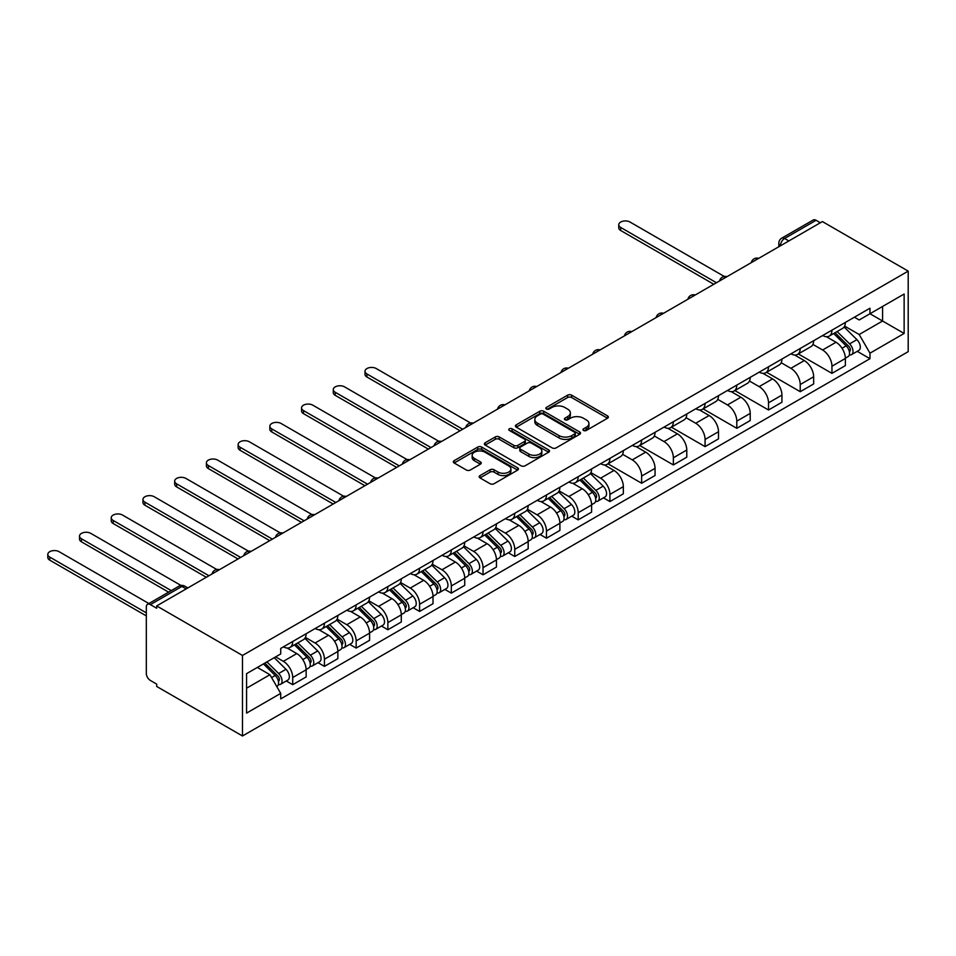 <?xml version="1.0" encoding="UTF-8"?>
<svg xmlns="http://www.w3.org/2000/svg" width="956" height="956" viewBox="0 0 956 956"><rect width="100%" height="100%" fill="white"/><g stroke="black" fill="none" stroke-linecap="round" stroke-linejoin="round"><path stroke-width="1.43" d="M583.542 430.451A1.972 1.135 0 0 0 586.327 430.451L607.538 418.214A2.82 1.625 0 0 0 608.363 417.055A2.82 1.625 0 0 0 607.538 415.908L571.616 395.163A2.82 1.625 0 0 0 567.625 395.163L546.414 407.411A1.972 1.135 0 0 0 545.84 408.212A1.972 1.135 0 0 0 546.414 409.025A1.972 1.135 0 0 0 549.21 409.025L551.959 407.435A9.034 5.21 0 0 1 564.721 407.435L567.721 409.168A9.034 5.21 0 0 1 570.362 412.861A9.034 5.21 0 0 1 567.721 416.541L564.972 418.13A1.972 1.135 0 0 0 564.399 418.931A1.972 1.135 0 0 0 564.972 419.744A1.972 1.135 0 0 0 567.768 419.744L570.517 418.154A9.034 5.21 0 0 1 583.291 418.154L586.279 419.887A9.034 5.21 0 0 1 588.932 423.568A9.034 5.21 0 0 1 586.279 427.26L583.542 428.838A1.972 1.135 0 0 0 582.957 429.65A1.972 1.135 0 0 0 583.542 430.451L583.542 428.838M480.008 475.598A2.82 1.625 0 0 0 479.183 476.745A2.82 1.625 0 0 0 480.008 477.904L490.081 483.724A2.82 1.625 0 0 0 494.073 483.724L517.626 470.125A2.82 1.625 0 0 0 518.451 468.966A2.82 1.625 0 0 0 517.626 467.819L481.705 447.073A2.82 1.625 0 0 0 477.713 447.073L454.16 460.673A2.82 1.625 0 0 0 453.335 461.832A2.82 1.625 0 0 0 454.16 462.979L466.337 470.005A2.82 1.625 0 0 0 470.328 470.005L480.402 464.186A2.82 1.625 0 0 0 481.226 463.039A2.82 1.625 0 0 0 480.402 461.879L474.367 458.402A7.552 4.362 0 0 1 472.156 455.319A7.552 4.362 0 0 1 476.817 451.292A7.552 4.362 0 0 1 485.039 452.236L508.7 465.895A7.552 4.362 0 0 1 510.91 468.966A7.552 4.362 0 0 1 506.25 472.993A7.552 4.362 0 0 1 498.016 472.049L494.073 469.778A2.82 1.625 0 0 0 490.081 469.778L480.008 475.598L480.008 477.904M242.489 655.457L156.688 605.925L822.399 221.577L908.2 271.122L242.489 655.457L242.489 735.989L908.2 351.653L908.2 271.122M552.15 447.886A2.82 1.625 0 0 0 556.141 447.886L579.695 434.287A2.82 1.625 0 0 0 580.519 433.14A2.82 1.625 0 0 0 579.695 431.981L543.773 411.247A2.82 1.625 0 0 0 539.782 411.247L516.228 424.834A2.82 1.625 0 0 0 515.404 425.994A2.82 1.625 0 0 0 516.228 427.141L552.15 447.886M510.134 430.881A1.972 1.135 0 0 1 512.141 431.156L512.141 428.814L548.66 449.906A2.82 1.625 0 0 1 549.485 451.053A2.82 1.625 0 0 1 548.66 452.2L525.107 465.799A2.82 1.625 0 0 1 521.116 465.799L485.194 445.066L485.194 442.759A2.82 1.625 0 0 0 484.369 443.907A2.82 1.625 0 0 0 485.194 445.066M485.194 442.759L495.268 436.94A2.82 1.625 0 0 1 499.259 436.94L513.838 445.353A2.82 1.625 0 0 0 517.829 445.353L524.509 441.493A2.82 1.625 0 0 0 525.334 440.334A2.82 1.625 0 0 0 524.509 439.186L509.345 430.427A1.972 1.135 0 0 1 508.759 429.626A1.972 1.135 0 0 1 509.978 428.563A1.972 1.135 0 0 1 512.141 428.814M156.688 605.925L156.688 608.267L150.391 604.634A5.748 3.322 -120 0 0 147.511 604.347A5.748 3.322 -120 0 0 146.316 606.976L146.316 673.43A5.748 3.322 -120 0 0 150.391 680.469L156.688 684.102L156.688 686.456L242.489 735.989M788.843 240.948L784.577 238.486A5.748 3.322 60 0 0 781.697 238.199L813.221 220.011A5.748 3.322 60 0 1 816.089 220.286L784.577 238.486A5.748 3.322 120 0 0 780.502 245.525L780.502 245.764M820.356 222.76L816.089 220.286M831.947 330.167A13.229 7.636 60 0 1 829.211 336.106L842.63 328.362A13.229 7.636 -120 0 0 845.367 322.423M812.911 344.411L822.602 350.004A13.229 7.636 60 0 1 831.947 366.208L845.367 358.464A13.229 7.636 -120 0 0 836.022 342.26L826.414 336.715M845.367 358.464L845.367 365.622L831.947 373.366L798.308 353.947M829.211 336.106A13.229 7.636 60 0 1 822.698 335.508M831.947 366.208L831.947 373.366M800.232 348.486A13.229 7.636 60 0 1 797.495 354.425L810.915 346.67A13.229 7.636 -120 0 0 813.652 340.73M766.593 372.266L800.232 391.685L813.652 383.942L813.652 376.772A13.229 7.636 -120 0 0 804.295 360.579L794.687 355.035M797.495 354.425A13.229 7.636 60 0 1 790.982 353.828M781.183 362.73L790.875 368.323A13.229 7.636 60 0 1 800.232 384.527L800.232 391.685M768.516 366.793A13.229 7.636 60 0 1 765.768 372.732L779.188 364.989A13.229 7.636 -120 0 0 781.936 359.05M734.865 390.574L768.516 409.993L781.936 402.249L781.936 395.091A13.229 7.636 -120 0 0 772.579 378.887L762.972 373.342M765.768 372.732A13.229 7.636 60 0 1 759.255 372.135M749.468 381.038L759.16 386.63A13.229 7.636 60 0 1 768.516 402.835L768.516 409.993M736.789 385.113A13.229 7.636 60 0 1 734.053 391.052L747.473 383.296A13.229 7.636 -120 0 0 750.209 377.357M703.15 408.893L736.789 428.312L750.209 420.556L750.209 413.398A13.229 7.636 -120 0 0 740.864 397.206L731.256 391.649M734.053 391.052A13.229 7.636 60 0 1 727.54 390.454M717.741 399.357L727.444 404.95A13.229 7.636 60 0 1 736.789 421.154L736.789 428.312M705.074 403.42A13.229 7.636 60 0 1 702.337 409.359L715.757 401.616A13.229 7.636 -120 0 0 718.494 395.676M671.435 427.201L705.074 446.619L718.494 438.876L718.494 431.718A13.229 7.636 -120 0 0 709.137 415.513L699.529 409.969M702.337 409.359A13.229 7.636 60 0 1 695.825 408.762M686.026 417.664L695.717 423.257A13.229 7.636 60 0 1 705.074 439.461L705.074 446.619M673.347 421.739A13.229 7.636 60 0 1 670.61 427.679L684.03 419.923A13.229 7.636 -120 0 0 686.767 413.984M639.707 445.508L673.359 464.939L686.778 457.183L686.778 450.025A13.229 7.636 -120 0 0 677.422 433.833L667.814 428.276M670.61 427.679A13.229 7.636 60 0 1 664.097 427.081M654.31 435.984L664.002 441.576A13.229 7.636 60 0 1 673.359 457.781L673.359 464.939M641.631 440.047A13.229 7.636 60 0 1 638.895 445.986L652.315 438.242A13.229 7.636 -120 0 0 655.051 432.303M607.992 463.827L641.631 483.246L655.051 475.502L655.051 468.344A13.229 7.636 -120 0 0 645.694 452.14L636.098 446.595M638.895 445.986A13.229 7.636 60 0 1 632.382 445.388M622.583 454.291L632.275 459.884A13.229 7.636 60 0 1 641.631 476.088L641.631 483.246M609.916 458.366A13.229 7.636 60 0 1 607.18 464.305L620.599 456.55A13.229 7.636 -120 0 0 623.336 450.611M603.475 497.849L609.916 501.565L623.336 493.81L623.336 486.652A13.229 7.636 -120 0 0 613.979 470.448L604.371 464.903M607.18 464.305A13.229 7.636 60 0 1 600.667 463.708M590.868 472.611L600.559 478.203A13.229 7.636 60 0 1 609.916 494.407L609.916 501.565M578.189 476.674A13.229 7.636 60 0 1 575.452 482.613L588.872 474.869A13.229 7.636 -120 0 0 591.609 468.93M571.76 516.156L578.189 519.873L591.609 512.129L591.609 504.971A13.229 7.636 -120 0 0 582.264 488.767L572.656 483.222M575.452 482.613A13.229 7.636 60 0 1 568.94 482.015M559.152 490.918L568.844 496.511A13.229 7.636 60 0 1 578.189 512.715L578.189 519.873M546.474 494.993A13.229 7.636 60 0 1 543.737 500.92L557.157 493.177A13.229 7.636 -120 0 0 559.893 487.237M540.044 534.476L546.474 538.192L559.893 530.437L559.893 523.279A13.229 7.636 -120 0 0 550.537 507.074L540.941 501.53M543.737 500.92A13.229 7.636 60 0 1 537.224 500.335M527.425 509.237L537.117 514.83A13.229 7.636 60 0 1 546.474 531.022L546.474 538.192M514.758 513.3A13.229 7.636 60 0 1 512.01 519.239L525.43 511.496A13.229 7.636 -120 0 0 528.178 505.557M508.317 552.783L514.758 556.5L528.178 548.756L528.178 541.598A13.229 7.636 -120 0 0 518.821 525.394L509.213 519.849M512.01 519.239A13.229 7.636 60 0 1 505.509 518.642M495.71 527.545L505.401 533.137A13.229 7.636 60 0 1 514.758 549.341L514.758 556.5M483.031 531.62A13.229 7.636 60 0 1 480.294 537.547L493.714 529.803A13.229 7.636 -120 0 0 496.451 523.864M476.602 571.102L483.031 574.819L496.451 567.063L496.451 559.905A13.229 7.636 -120 0 0 487.106 543.701L477.498 538.156M480.294 537.547A13.229 7.636 60 0 1 473.782 536.949M463.995 545.852L473.686 551.457A13.229 7.636 60 0 1 483.031 567.649L483.031 574.819M451.316 549.927A13.229 7.636 60 0 1 448.579 555.866L461.999 548.123A13.229 7.636 -120 0 0 464.736 542.183M444.887 589.41L451.316 593.126L464.736 585.383L464.736 578.225A13.229 7.636 -120 0 0 455.379 562.02L445.771 556.476M448.579 555.866A13.229 7.636 60 0 1 442.066 555.269M432.267 564.171L441.959 569.764A13.229 7.636 60 0 1 451.316 585.968L451.316 593.126M419.6 568.246A13.229 7.636 60 0 1 416.852 574.174L430.272 566.43A13.229 7.636 -120 0 0 433.02 560.491M413.159 607.729L419.6 611.446L433.02 603.69L433.02 596.532A13.229 7.636 -120 0 0 423.663 580.328L414.056 574.783M416.852 574.174A13.229 7.636 60 0 1 410.339 573.576M400.552 582.479L410.244 588.083A13.229 7.636 60 0 1 419.6 604.276L419.6 611.446M387.873 586.554A13.229 7.636 60 0 1 385.137 592.493L398.556 584.749A13.229 7.636 -120 0 0 401.293 578.81M381.444 626.037L387.873 629.753L401.293 622.009L401.293 614.851A13.229 7.636 -120 0 0 391.948 598.647L382.34 593.102M385.137 592.493A13.229 7.636 60 0 1 378.624 591.895M368.825 600.798L378.528 606.391A13.229 7.636 60 0 1 387.873 622.595L387.873 629.753M356.158 604.861A13.229 7.636 60 0 1 353.421 610.8L366.841 603.057A13.229 7.636 -120 0 0 369.578 597.118M349.717 644.356L356.158 648.072L369.578 640.317L369.578 633.159A13.229 7.636 -120 0 0 360.221 616.955L350.613 611.41M353.421 610.8A13.229 7.636 60 0 1 346.909 610.203M337.11 619.106L346.801 624.71A13.229 7.636 60 0 1 356.158 640.902L356.158 648.072M324.442 623.181A13.229 7.636 60 0 1 321.694 629.12L335.114 621.364A13.229 7.636 -120 0 0 337.862 615.437M318.001 662.663L324.442 666.38L337.862 658.636L337.862 651.466A13.229 7.636 -120 0 0 328.505 635.274L318.898 629.729M321.694 629.12A13.229 7.636 60 0 1 315.181 628.522M305.394 637.425L315.086 643.018A13.229 7.636 60 0 1 324.442 659.222L324.442 666.38M292.715 641.488A13.229 7.636 60 0 1 289.979 647.427L303.399 639.683A13.229 7.636 -120 0 0 306.135 633.744M286.286 680.983L292.715 684.699L306.135 676.944L306.135 669.786A13.229 7.636 -120 0 0 296.778 653.581L287.182 648.037M289.979 647.427A13.229 7.636 60 0 1 283.466 646.83M275.639 656.868L283.358 661.337A13.229 7.636 60 0 1 292.715 677.529L292.715 684.699M854.413 317.201L859.193 319.961L904.137 294.018L882.579 306.458L882.579 321.013L859.193 334.516L844.626 326.104M246.564 688.212L269.939 674.721L280.717 693.387L246.564 713.104L246.564 673.657L280.717 653.94L280.717 648.419L869.972 308.214L869.972 313.735L904.137 333.453L869.972 353.182L859.193 334.516M904.137 294.018L904.137 333.453M280.717 693.387L280.717 698.896L869.972 358.691L869.972 353.182M269.939 674.721L257.343 667.431M857.233 351.342L869.972 358.691M584.331 430.738L586.279 429.603A9.034 5.21 0 0 0 588.932 425.922L588.932 423.568M570.362 412.861L570.362 415.203A9.034 5.21 0 0 1 567.721 418.895L565.761 420.019M607.502 418.238L571.616 397.517A2.82 1.625 0 0 0 567.625 397.517L547.202 409.299M579.659 434.311L543.773 413.59A2.82 1.625 0 0 0 539.782 413.59L516.264 427.165L516.228 424.834M574.711 433.94A1.972 1.135 0 0 0 575.285 433.14A1.972 1.135 0 0 0 574.711 432.327L543.175 414.127A1.972 1.135 0 0 0 540.379 414.127L537.487 415.788A9.034 5.21 0 0 0 534.834 419.481A9.034 5.21 0 0 0 537.487 423.173L559.045 435.613A9.034 5.21 0 0 0 571.808 435.613L574.711 433.94L574.711 436.295A1.972 1.135 0 0 0 575.285 435.482L575.285 433.14M534.834 419.481L534.834 421.823A9.034 5.21 0 0 0 537.487 425.516L537.487 423.173M574.711 436.295L571.808 437.956A9.034 5.21 0 0 1 559.045 437.956L537.487 425.516M485.23 445.078L495.268 439.282L495.268 436.94M525.334 440.334L525.334 442.688A2.82 1.625 0 0 1 524.509 443.835L517.829 447.695A2.82 1.625 0 0 1 513.838 447.695L499.259 439.282A2.82 1.625 0 0 0 495.268 439.282M512.141 431.156L548.625 452.224M528.955 454.076A7.552 4.362 0 0 0 537.176 455.02A7.552 4.362 0 0 0 541.837 450.993A7.552 4.362 0 0 0 539.626 447.91L531.297 443.106A2.82 1.625 0 0 0 527.306 443.106L520.614 446.966A2.82 1.625 0 0 0 519.789 448.113A2.82 1.625 0 0 0 520.614 449.272L528.955 454.076L528.955 456.43A7.552 4.362 0 0 0 537.176 457.374A7.552 4.362 0 0 0 541.837 453.347L541.837 450.993M519.789 448.113L519.789 450.467A2.82 1.625 0 0 0 520.614 451.614L520.614 449.272M528.955 456.43L520.614 451.614M510.91 468.966L510.91 471.32A7.552 4.362 0 0 1 506.25 475.347A7.552 4.362 0 0 1 498.016 474.403L494.073 472.121A2.82 1.625 0 0 0 490.081 472.121L480.043 477.928M472.156 455.319L472.156 457.661A7.552 4.362 0 0 0 474.367 460.744L474.367 458.402M480.402 461.879L480.402 464.186L474.367 460.744M517.59 470.149L481.705 449.428A2.82 1.625 0 0 0 477.713 449.428L454.196 463.003M833.656 333.536L846.156 345.869A7.194 4.147 60 0 1 848.056 356.648L845.367 358.189M836.153 335.998L841.447 339.057M724.313 276.475L630.04 222.055A6.608 3.824 0 0 0 622.834 221.218A6.608 3.824 0 0 0 618.747 224.756A6.608 3.824 0 0 0 620.695 227.456L716.462 282.749M835.042 332.736L848.725 346.239A3.454 1.996 60 0 1 849.633 351.414A3.454 1.996 60 0 1 849.322 351.533M837.109 331.541L849.609 343.873A7.194 4.147 60 0 1 851.509 354.652A7.194 4.147 60 0 1 849.334 354.879M844.112 327L856.935 339.643A7.194 4.147 60 0 1 858.823 350.422L851.509 354.652M713.809 284.267L620.695 230.504A6.608 3.824 180 0 1 618.747 227.803L618.747 224.756M579.898 480.043L592.397 492.376A7.194 4.147 60 0 1 594.297 503.155L591.609 504.696M582.395 482.505L587.689 485.564M470.555 422.982L376.282 368.562A6.608 3.824 0 0 0 369.076 367.725A6.608 3.824 0 0 0 365.001 371.263A6.608 3.824 0 0 0 366.937 373.951L462.704 429.244M581.284 479.243L594.967 492.746A3.454 1.996 60 0 1 595.887 497.921A3.454 1.996 60 0 1 595.564 498.04M583.363 478.048L595.851 490.38A7.194 4.147 60 0 1 597.751 501.159A7.194 4.147 60 0 1 595.576 501.386M590.354 473.507L603.176 486.15A7.194 4.147 60 0 1 605.064 496.929L597.751 501.159M460.063 430.774L366.937 377.011A6.608 3.824 180 0 1 365.001 374.31L365.001 371.263M548.182 498.363L560.682 510.683A7.194 4.147 60 0 1 562.57 521.462L559.893 523.016M550.668 500.813L555.974 503.872M438.828 441.29L344.566 386.869A6.608 3.824 0 0 0 337.36 386.045A6.608 3.824 0 0 0 333.274 389.57A6.608 3.824 0 0 0 335.209 392.271L430.977 447.563M549.569 497.562L563.251 511.054A3.454 1.996 60 0 1 564.16 516.228A3.454 1.996 60 0 1 563.849 516.36M551.636 496.367L564.136 508.688A7.194 4.147 60 0 1 566.036 519.466A7.194 4.147 60 0 1 563.861 519.694M558.627 491.814L571.449 504.469A7.194 4.147 60 0 1 573.349 515.248L566.036 519.466M428.336 449.093L335.209 395.318A6.608 3.824 180 0 1 333.274 392.617L333.274 389.57M516.467 516.67L528.955 529.003A7.194 4.147 60 0 1 530.855 539.782L528.166 541.323M518.953 519.132L524.246 522.191M407.113 459.609L312.851 405.189A6.608 3.824 0 0 0 305.645 404.352A6.608 3.824 0 0 0 301.558 407.889A6.608 3.824 0 0 0 303.494 410.578L399.261 465.871M517.853 515.87L531.536 529.373A3.454 1.996 60 0 1 532.444 534.547A3.454 1.996 60 0 1 532.122 534.667M519.921 514.675L532.408 527.007A7.194 4.147 60 0 1 534.308 537.786A7.194 4.147 60 0 1 532.145 538.013M526.911 510.122L539.734 522.777A7.194 4.147 60 0 1 541.634 533.556L534.308 537.786M396.62 467.4L303.494 413.637A6.608 3.824 180 0 1 301.558 410.937L301.558 407.889M484.74 534.99L497.24 547.31A7.194 4.147 60 0 1 499.14 558.089L496.451 559.642M487.237 537.439L492.531 540.499M375.397 477.916L281.124 423.496A6.608 3.824 0 0 0 273.918 422.671A6.608 3.824 0 0 0 269.843 426.197A6.608 3.824 0 0 0 271.779 428.897L367.546 484.19M486.126 534.189L499.809 547.68A3.454 1.996 60 0 1 500.717 552.855A3.454 1.996 60 0 1 500.406 552.986M488.193 532.994L500.693 545.314A7.194 4.147 60 0 1 502.593 556.093A7.194 4.147 60 0 1 500.418 556.32M495.196 528.441L508.018 541.096A7.194 4.147 60 0 1 509.906 551.863L502.593 556.093M364.893 485.72L271.779 431.945A6.608 3.824 180 0 1 269.843 429.244L269.843 426.197M453.025 553.297L465.524 565.629A7.194 4.147 60 0 1 467.412 576.408L464.736 577.95M455.51 555.759L460.816 558.818M343.67 496.236L249.408 441.815A6.608 3.824 0 0 0 242.203 440.979A6.608 3.824 0 0 0 238.116 444.504A6.608 3.824 0 0 0 240.052 447.205L335.819 502.498M454.411 552.496L468.093 566A3.454 1.996 60 0 1 469.002 571.174A3.454 1.996 60 0 1 468.691 571.294M456.478 551.301L468.978 563.634A7.194 4.147 60 0 1 470.866 574.413A7.194 4.147 60 0 1 468.703 574.64M463.469 546.748L476.291 559.403A7.194 4.147 60 0 1 478.191 570.182L470.866 574.413M333.178 504.027L240.052 450.264A6.608 3.824 180 0 1 238.116 447.563L238.116 444.504M421.297 571.616L433.797 583.937A7.194 4.147 60 0 1 435.697 594.716L433.008 596.269M423.795 574.066L429.089 577.125M311.955 514.543L217.693 460.123A6.608 3.824 0 0 0 210.475 459.298A6.608 3.824 0 0 0 206.4 462.824A6.608 3.824 0 0 0 208.336 465.524L304.104 520.817M422.683 570.816L436.378 584.307A3.454 1.996 60 0 1 437.286 589.482A3.454 1.996 60 0 1 436.964 589.613M424.763 569.621L437.25 581.941A7.194 4.147 60 0 1 439.151 592.72A7.194 4.147 60 0 1 436.976 592.947M431.754 565.068L444.576 577.723A7.194 4.147 60 0 1 446.476 588.49L439.151 592.72M301.463 522.335L208.336 468.571A6.608 3.824 180 0 1 206.4 465.871L206.4 462.824M389.582 589.924L402.082 602.256A7.194 4.147 60 0 1 403.97 613.035L401.293 614.577M392.08 592.385L397.373 595.445M280.228 532.862L185.966 478.442A6.608 3.824 0 0 0 178.76 477.606A6.608 3.824 0 0 0 174.673 481.131A6.608 3.824 0 0 0 176.621 483.832L272.388 539.124M390.968 589.123L404.651 602.627A3.454 1.996 60 0 1 405.559 607.801A3.454 1.996 60 0 1 405.248 607.92M393.036 587.928L405.535 600.26A7.194 4.147 60 0 1 407.435 611.039A7.194 4.147 60 0 1 405.26 611.266M400.038 583.375L412.861 596.03A7.194 4.147 60 0 1 414.749 606.809L407.435 611.039M269.735 540.654L176.621 486.891A6.608 3.824 180 0 1 174.673 484.19L174.673 481.131M357.867 608.243L370.354 620.563A7.194 4.147 60 0 1 372.254 631.342L369.578 632.896M360.352 610.693L365.658 613.752M248.512 551.17L154.251 496.75A6.608 3.824 0 0 0 147.045 495.925A6.608 3.824 0 0 0 142.958 499.45A6.608 3.824 0 0 0 144.894 502.151L240.661 557.444M359.253 607.442L372.936 620.934A3.454 1.996 60 0 1 373.844 626.108A3.454 1.996 60 0 1 373.533 626.24M361.32 606.247L373.82 618.568A7.194 4.147 60 0 1 375.708 629.347A7.194 4.147 60 0 1 373.545 629.574M368.311 601.694L381.133 614.338A7.194 4.147 60 0 1 383.033 625.116L375.708 629.347M238.02 558.961L144.894 505.198A6.608 3.824 180 0 1 142.958 502.498L142.958 499.45M326.139 626.55L338.639 638.883A7.194 4.147 60 0 1 340.539 649.662L337.85 651.203M328.637 629.012L333.931 632.071M216.797 569.489L122.535 515.057A6.608 3.824 0 0 0 115.318 514.232A6.608 3.824 0 0 0 111.243 517.758A6.608 3.824 0 0 0 113.178 520.458L208.946 575.751M327.526 625.75L341.208 639.253A3.454 1.996 60 0 1 342.129 644.428A3.454 1.996 60 0 1 341.806 644.547M329.605 624.555L342.093 636.887A7.194 4.147 60 0 1 343.993 647.666A7.194 4.147 60 0 1 341.818 647.893M336.596 620.002L349.418 632.657A7.194 4.147 60 0 1 351.318 643.436L343.993 647.666M206.305 577.281L113.178 523.518A6.608 3.824 180 0 1 111.243 520.817L111.243 517.758M294.424 644.858L306.924 657.19A7.194 4.147 60 0 1 308.812 667.969L306.135 669.523M296.922 647.32L302.216 650.379M181.007 585.454L90.808 533.376A6.608 3.824 0 0 0 83.602 532.552A6.608 3.824 0 0 0 79.515 536.077A6.608 3.824 0 0 0 81.451 538.778L171.267 590.629M295.81 644.069L309.493 657.561A3.454 1.996 60 0 1 310.401 662.735A3.454 1.996 60 0 1 310.091 662.867M297.878 642.862L310.377 655.195A7.194 4.147 60 0 1 312.277 665.973A7.194 4.147 60 0 1 310.103 666.201M304.868 638.321L317.703 650.964A7.194 4.147 60 0 1 319.591 661.743L312.277 665.973M168.626 592.158L81.451 541.825A6.608 3.824 180 0 1 79.515 539.124L79.515 536.077M263.45 663.906L275.197 675.51A7.194 4.147 60 0 1 277.097 686.288L276.738 686.492M265.194 665.639L270.488 668.698M148.909 603.547L59.093 551.684A6.608 3.824 0 0 0 51.887 550.859A6.608 3.824 0 0 0 47.8 554.384A6.608 3.824 0 0 0 49.736 557.085L146.316 612.856M264.836 663.106L277.778 675.88A3.454 1.996 60 0 1 278.686 681.054A3.454 1.996 60 0 1 278.375 681.174M266.903 661.91L278.662 673.514A7.194 4.147 60 0 1 280.55 684.293A7.194 4.147 60 0 1 278.387 684.52M274.229 657.692L285.975 669.284A7.194 4.147 60 0 1 287.876 680.063L280.55 684.293M146.316 615.903L49.736 560.144A6.608 3.824 180 0 1 47.8 557.444L47.8 554.384M780.717 245.644L780.502 245.525A5.748 3.322 0 0 1 778.829 243.183L778.829 246.732M324.442 659.222L337.862 651.466M356.158 640.902L369.578 633.159M387.873 622.595L401.293 614.851M419.6 604.276L433.02 596.532M451.316 585.968L464.736 578.225M483.031 567.649L496.451 559.905M514.758 549.341L528.178 541.598M546.474 531.022L559.893 523.279M578.189 512.715L591.609 504.971M609.916 494.407L623.336 486.652M641.631 476.088L655.051 468.344M673.359 457.781L686.778 450.025M705.074 439.461L718.494 431.718M736.789 421.154L750.209 413.398M768.516 402.835L781.936 395.091M800.232 384.527L813.652 376.772M292.715 677.529L306.135 669.786M283.358 661.337L296.778 653.581M315.086 643.018L328.505 635.274M346.801 624.71L360.221 616.955M378.528 606.391L391.948 598.647M410.244 588.083L423.663 580.328M441.959 569.764L455.379 562.02M473.686 551.457L487.106 543.701M505.401 533.137L518.821 525.394M537.117 514.83L550.537 507.074M568.844 496.511L582.264 488.767M600.559 478.203L613.979 470.448M632.275 459.884L645.694 452.14M664.002 441.576L677.422 433.833M695.717 423.257L709.137 415.513M727.444 404.95L740.864 397.206M759.16 386.63L772.579 378.887M790.875 368.323L804.295 360.579M822.602 350.004L836.022 342.26M758.192 258.646A5.748 3.322 120 0 0 755.646 260.116M726.476 276.965A5.748 3.322 120 0 0 723.931 278.423M694.749 295.273A5.748 3.322 120 0 0 692.216 296.742M663.034 313.592A5.748 3.322 120 0 0 660.488 315.05M631.318 331.899A5.748 3.322 120 0 0 628.773 333.369M599.591 350.219A5.748 3.322 120 0 0 597.058 351.677M567.876 368.526A5.748 3.322 120 0 0 565.331 369.996M536.149 386.845A5.748 3.322 120 0 0 533.615 388.303M504.433 405.153A5.748 3.322 120 0 0 501.9 406.623M472.718 423.472A5.748 3.322 120 0 0 470.173 424.93M440.991 441.78A5.748 3.322 120 0 0 438.457 443.249M409.276 460.099A5.748 3.322 120 0 0 406.742 461.557M377.56 478.406A5.748 3.322 120 0 0 375.015 479.876M345.833 496.726A5.748 3.322 120 0 0 343.3 498.184M314.118 515.033A5.748 3.322 120 0 0 311.572 516.503M282.402 533.34A5.748 3.322 120 0 0 279.857 534.81M250.675 551.66A5.748 3.322 120 0 0 248.142 553.13M218.96 569.967A5.748 3.322 120 0 0 216.415 571.437M186.169 588.896L181.903 586.434L150.391 604.634M187.854 587.928L184.783 586.148A5.748 3.322 120 0 0 181.903 586.434A5.748 3.322 60 0 0 179.023 586.148L147.511 604.347M586.279 429.603L586.279 427.26M564.972 419.744L564.972 418.13M567.721 418.895L567.721 416.541M546.414 409.025L546.414 407.411M567.625 397.517L567.625 395.163M571.616 397.517L571.616 395.163M607.538 418.214L607.538 415.908M539.782 413.59L539.782 411.247M543.773 413.59L543.773 411.247M579.695 434.287L579.695 431.981M559.045 437.956L559.045 435.613M571.808 437.956L571.808 435.613M499.259 439.282L499.259 436.94M513.838 447.695L513.838 445.353M517.829 447.695L517.829 445.353M524.509 443.835L524.509 441.493M548.66 452.2L548.66 449.906M490.081 472.121L490.081 469.778M494.073 472.121L494.073 469.778M498.016 474.403L498.016 472.049M454.16 462.979L454.16 460.673M477.713 449.428L477.713 447.073M481.705 449.428L481.705 447.073M517.626 470.125L517.626 467.819M846.156 345.869L842.021 348.247M850.35 349.836L849.059 350.577M856.935 339.643L849.609 343.873M620.695 230.504L620.695 227.456M592.397 492.376L588.263 494.754M596.592 496.343L595.301 497.084M603.176 486.15L595.851 490.38M366.937 377.011L366.937 373.951M560.682 510.683L556.547 513.073M564.876 514.651L563.586 515.404M571.449 504.469L564.136 508.688M335.209 395.318L335.209 392.271M528.955 529.003L524.832 531.381M533.161 532.97L531.859 533.711M539.734 522.777L532.408 527.007M303.494 413.637L303.494 410.578M497.24 547.31L493.105 549.7M501.434 551.277L500.143 552.03M508.018 541.096L500.693 545.314M271.779 431.945L271.779 428.897M465.524 565.629L461.39 568.007M469.719 569.597L468.416 570.338M476.291 559.403L468.978 563.634M240.052 450.264L240.052 447.205M433.797 583.937L429.674 586.327M438.003 587.904L436.701 588.657M444.576 577.723L437.25 581.941M208.336 468.571L208.336 465.524M402.082 602.256L397.947 604.634M406.276 606.212L404.986 606.964M412.861 596.03L405.535 600.26M176.621 486.891L176.621 483.832M370.354 620.563L366.232 622.953M374.561 624.531L373.258 625.284M381.133 614.338L373.82 618.568M144.894 505.198L144.894 502.151M338.639 638.883L334.516 641.261M342.834 642.838L341.543 643.591M349.418 632.657L342.093 636.887M113.178 523.518L113.178 520.458M306.924 657.19L302.789 659.58M311.118 661.158L309.828 661.91M317.703 650.964L310.377 655.195M81.451 541.825L81.451 538.778M275.197 675.51L271.6 677.589M279.403 679.465L278.1 680.218M285.975 669.284L278.662 673.514M49.736 560.144L49.736 557.085M758.682 258.371A5.748 5.748 0 0 0 751.297 262.625M726.954 276.678A5.748 5.748 0 0 0 719.581 280.945M695.239 294.998A5.748 5.748 0 0 0 687.866 299.252M663.524 313.305A5.748 5.748 0 0 0 656.139 317.571M631.797 331.624A5.748 5.748 0 0 0 624.423 335.879M600.081 349.932A5.748 5.748 0 0 0 592.708 354.198M568.366 368.251A5.748 5.748 0 0 0 560.981 372.505M536.639 386.559A5.748 5.748 0 0 0 529.265 390.825M504.923 404.878A5.748 5.748 0 0 0 497.538 409.132M473.208 423.185A5.748 5.748 0 0 0 465.823 427.44M441.481 441.493A5.748 5.748 0 0 0 434.108 445.759M409.765 459.812A5.748 5.748 0 0 0 402.38 464.066M378.05 478.12A5.748 5.748 0 0 0 370.665 482.386M346.323 496.439A5.748 5.748 0 0 0 338.95 500.693M314.608 514.746A5.748 5.748 0 0 0 307.223 519.012M282.88 533.066A5.748 5.748 0 0 0 275.507 537.32M251.165 551.373A5.748 5.748 0 0 0 243.792 555.639M219.45 569.692A5.748 5.748 0 0 0 212.065 573.947M184.783 586.148A5.748 5.748 0 0 0 179.023 586.148M781.697 238.199A5.748 5.748 0 0 0 778.829 243.183"/></g></svg>
